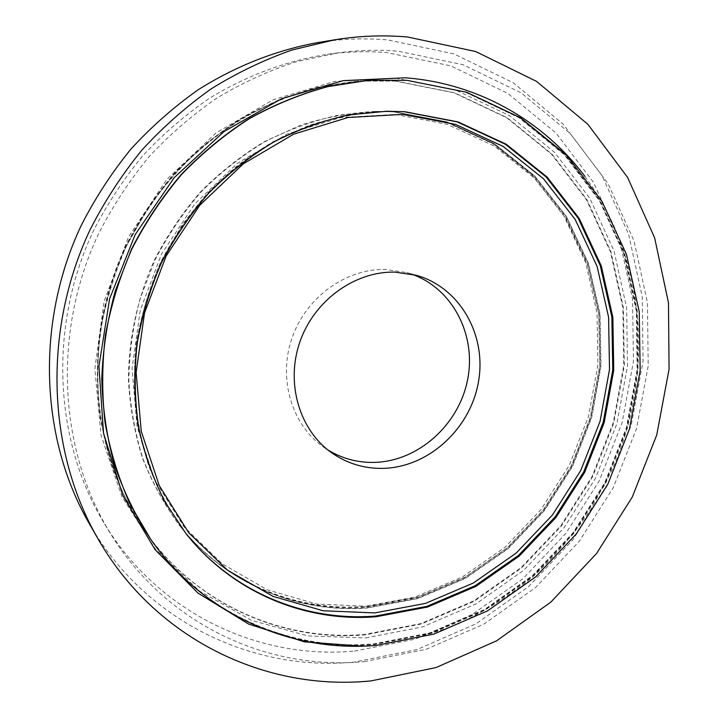 <?xml version="1.0" encoding="UTF-8"?>
<svg xmlns="http://www.w3.org/2000/svg" width="718" height="718" viewBox="0 0 718 718"><rect width="100%" height="100%" fill="white"/><g stroke="black" fill="none" stroke-linecap="round" stroke-linejoin="round"><path stroke-width="0.54" stroke-dasharray="3.59 2.69" d="M89.005 523.144C145 621.465 252.7 671.869 353.938 662.113L416.952 649.557L475.881 623.888L528.493 586.687L572.919 539.756L607.599 485.108L631.301 424.85L643.068 361.28L642.251 296.794L628.528 233.96L601.971 175.47L563.136 124.124L513.155 82.705L453.866 53.877L387.81 39.921C364.466 37.91 340.844 38.844 316.952 42.73M364.412 661.637L426.16 649.305L483.95 624.086L535.583 587.512L579.211 541.372L613.289 487.639L636.597 428.404L648.201 365.929L647.448 302.592L634.03 240.925L608.02 183.575L569.993 133.288L521.062 92.81L463.029 64.719L398.418 51.247C378.44 49.578 358.228 50.125 337.783 52.89L296.363 61.703C269.008 70.606 242.612 82.669 217.168 97.881C192.559 114.799 169.852 134.428 149.048 156.748C129.581 180.415 112.807 205.985 98.716 233.467C52.226 331.644 58.571 449.082 110.042 532.855C165.661 624.463 267.895 670.854 364.412 661.637M354.539 651.073L415.255 639.146L472.103 614.536L522.892 578.744L565.793 533.519L599.27 480.8L622.129 422.66L633.438 361.316L632.558 299.128L619.212 238.591L593.481 182.318L555.947 133.001L507.734 93.331L450.626 65.823L387.119 52.647C367.499 51.032 347.656 51.57 327.596 54.281C286.715 60.716 246.498 75.552 209.342 98.33C185.226 114.889 162.995 134.078 142.631 155.914C123.577 179.051 107.162 204.065 93.385 230.936C47.926 326.95 54.173 441.866 104.675 524.077C159.243 613.971 259.629 659.842 354.539 651.073M411.378 274.052L406.594 272.562L385.593 269.447C346.076 268.388 305.976 297.297 291.984 338.088C277.821 378.826 291.84 425.02 323.719 447.215L327.911 449.98M395.196 114.44L447.17 124.295L494.226 146.014L534.264 177.965L565.667 218.173L587.387 264.466L598.83 314.583L599.808 366.306L590.528 417.463L571.492 465.991L543.499 509.942L507.635 547.493L465.255 577.003L418.002 597.017L367.778 606.333L316.791 604.089L267.446 589.882L222.32 563.872L183.996 526.841L154.917 480.36L137.111 426.689L132.04 368.747L140.315 309.952L161.64 253.867L194.757 203.966L237.559 163.237L287.317 133.952L340.915 117.528L395.196 114.44M366.835 607.868L417.472 598.462L465.111 578.277L507.823 548.525L543.966 510.669L572.165 466.377L591.354 417.472L600.715 365.911L599.736 313.784L588.213 263.255L566.331 216.576L534.668 176.018L494.316 143.762L446.856 121.827L394.433 111.846L376.6 111.38L338.815 115.077C313.595 120.624 289.094 129.437 265.31 141.509C242.244 155.366 220.964 172.042 201.471 191.535C183.278 212.438 167.761 235.298 154.917 260.131L139.983 299.056C132.947 325.999 129.24 353.148 128.854 380.504C130.371 407.627 135.092 433.771 142.999 458.946C152.62 483.232 164.925 505.562 179.904 525.926C225.856 584.111 297.53 613.199 366.835 607.868M395.842 81.062L454.431 92.757L507.258 117.752L551.98 154.128L586.911 199.586L610.919 251.659L623.439 307.842L624.328 365.668L613.845 422.785L592.556 476.94L561.359 526.034L521.403 568.091L474.14 601.289L421.331 623.996L365.049 634.847C282.542 641.946 196.229 604.843 144.964 531.051C90.917 454.234 81.466 340.754 126.162 246.489L147.971 208.032C165.14 184.041 184.643 162.456 206.461 143.295C229.338 125.731 253.589 111.236 279.212 99.811C305.303 90.244 331.725 83.997 358.47 81.071L395.842 81.062M365.74 637.934L422.561 626.931L475.872 603.964L523.575 570.415L563.899 527.945L595.393 478.376L616.888 423.692L627.487 366.036L626.617 307.645L614.016 250.914L589.81 198.303L554.574 152.369L509.43 115.58L456.092 90.28L396.901 78.424L334.83 81.367L273.307 99.685L216.046 132.92L166.729 179.491L128.585 236.778L104.137 301.237L94.848 368.801L101.032 435.225L121.881 496.56L155.618 549.423L199.792 591.237L251.533 620.343L307.825 635.924L365.74 637.934M150.627 539.146C202.772 614.061 290.404 651.459 374.096 644.028L431.222 632.854L484.821 609.636L532.792 575.791L573.368 532.971L605.068 483.026L626.724 427.955L637.458 369.896L636.669 311.1L624.086 253.984L599.835 201.022L564.501 154.765L519.177 117.734L465.587 92.272L406.083 80.353L368.325 80.335M584.91 176.404C646.577 259.306 654.645 375.397 611.754 470.64L590.519 509.852C573.7 534.479 554.386 556.872 532.559 577.039C509.502 595.707 484.659 611.368 458.012 624.032C430.594 634.802 402.295 641.946 373.136 645.473L362.132 646.146M150.753 539.335C202.925 614.42 290.7 651.908 374.518 644.45L431.68 633.258L485.314 610.022L533.321 576.15L573.915 533.294L605.642 483.313L627.326 428.197L638.06 370.084L637.279 311.253L624.696 254.091L600.436 201.085L565.075 154.801L519.733 117.734L466.108 92.254L406.559 80.317M185.926 533.51L164.314 501.074C152.467 477.641 143.663 452.663 137.883 426.142C133.979 399.046 133.44 371.538 136.276 343.617C141.051 315.821 149.093 288.86 160.41 262.752C173.487 237.461 189.274 214.179 207.78 192.9C227.615 173.047 249.263 156.057 272.723 141.949C296.92 129.644 321.835 120.669 347.485 115.024L386.661 111.236C360.983 112.538 335.477 117.222 310.14 125.291L273.423 141.967C249.936 156.102 228.252 173.11 208.391 192.998C189.848 214.323 174.025 237.649 160.931 262.985L145.682 302.691C138.502 330.163 134.706 357.842 134.293 385.737C135.819 413.38 140.602 440.017 148.644 465.65C158.418 490.376 170.929 513.101 186.159 533.806L164.332 501.11C152.503 477.685 143.699 452.717 137.928 426.205C134.024 399.109 133.485 371.601 136.321 343.68C141.105 315.866 149.156 288.896 160.473 262.77L181.555 225.901C198.276 202.997 217.285 182.578 238.6 164.646C260.948 148.375 284.57 135.253 309.476 125.282C334.785 117.222 360.256 112.546 385.898 111.254L386.284 111.245M395.385 81.098L358.04 81.107C331.312 84.033 304.917 90.271 278.844 99.829L241.185 118.605C217.159 134.051 195 152.279 174.698 173.298C155.734 195.7 139.471 220.058 125.928 246.373C81.269 340.556 90.71 453.938 144.713 530.701C195.951 604.439 282.201 641.524 364.654 634.434L420.892 623.601L473.665 600.912L520.891 567.75L560.821 525.729L592 476.671L613.271 422.552L623.745 365.48L622.847 307.69L610.336 251.551L586.328 199.523L551.424 154.101L506.72 117.752L453.929 92.775L395.385 81.098M393.679 111.855L375.873 111.389C350.653 112.663 325.604 117.249 300.734 125.147L264.718 141.482C241.688 155.312 220.435 171.961 200.968 191.428C182.803 212.295 167.303 235.127 154.487 259.925C137.371 298.123 128.522 339.21 128.459 380.127C129.976 407.214 134.688 433.322 142.595 458.452C152.198 482.72 164.485 505.014 179.455 525.361C225.344 583.465 296.938 612.535 366.162 607.222L416.736 597.834L464.322 577.685L506.989 547.978L543.086 510.175L571.259 465.937L590.42 417.095L599.763 365.597L598.776 313.533L587.261 263.066L565.398 216.441L533.77 175.937L493.454 143.726L446.04 121.818L393.679 111.855M394.451 111.846L446.91 121.827L494.424 143.771L534.829 176.027L566.538 216.594L588.464 263.291L600.024 313.829L601.029 365.974L591.686 417.544L572.515 466.458L544.316 510.758L508.173 548.624L465.452 578.394L417.795 598.588L367.122 608.002C297.719 613.343 225.901 584.174 179.904 525.926L179.455 525.361C225.048 583.043 295.825 611.673 364.448 606.45L414.816 597.107L462.284 577.012L504.907 547.349L541.013 509.583L569.239 465.363L588.473 416.548L597.914 365.076L597.053 313.057L585.7 262.671L564.052 216.154L532.693 175.757L492.71 143.645L445.627 121.8L393.527 111.846L375.873 111.389L394.451 111.846M150.502 538.967C202.584 613.908 290.135 651.298 373.782 643.875L430.863 632.711L484.444 609.51L532.415 575.665L572.991 532.855L604.7 482.9L626.365 427.829L637.108 369.77L636.336 310.993L623.78 253.894L599.575 200.959L564.285 154.729L519.015 117.716L465.488 92.272L406.038 80.353L368.101 80.353M144.713 530.701L124.51 496.237C113.327 471.161 105.187 444.684 100.098 416.799C96.867 388.402 96.966 359.682 100.412 330.639C105.779 301.739 114.377 273.702 126.206 246.525C139.777 220.166 156.057 195.772 175.048 173.334C195.368 152.288 217.554 134.042 241.598 118.587C266.414 104.891 292.073 94.444 318.568 87.246L358.04 81.107L317.921 87.309C291.329 94.534 265.615 104.999 240.781 118.685C216.737 134.131 194.587 152.351 174.312 173.325C155.384 195.691 139.157 219.986 125.641 246.238C81.125 340.126 90.414 453.426 144.713 530.701M406.594 272.562L416.287 275.272M323.719 447.215L331.949 453.004M104.675 524.077L110.042 532.855M327.596 54.281L337.783 52.89"/><path stroke-width="1.08" d="M334.426 39.849L316.952 42.73C275.649 50.386 235.199 66.289 197.899 89.965C173.693 107.09 151.381 126.781 130.936 149.057C111.793 172.616 95.261 198.006 81.34 225.219C35.361 322.373 40.118 438.312 89.005 523.144L97.828 538.5C155.734 640.133 266.908 691.533 371.125 680.888L435.979 667.587L496.614 640.806L550.751 602.187L596.478 553.614L632.235 497.125L656.755 434.92L669.059 369.294L668.467 302.736L654.636 237.855L627.595 177.427L587.88 124.313L536.624 81.421L475.666 51.516L407.6 36.995C383.511 34.886 359.126 35.837 334.426 39.849L292.02 50.018C264.071 59.818 237.128 72.76 211.2 88.852C186.106 106.632 162.959 127.104 141.742 150.259C121.863 174.752 104.693 201.148 90.226 229.437C42.416 330.442 47.28 450.841 97.828 538.5M327.911 449.98C342.333 458.712 357.986 462.85 374.859 462.392C418.558 461.046 458.721 424.796 467.544 380.028C476.689 335.333 452.78 288.34 411.378 274.052M383.843 468.351C429.086 466.897 470.452 428.484 478.457 381.877C486.858 335.333 460.085 287.487 416.287 275.272L394.972 272.131C354.863 271.072 314.089 300.528 299.837 342.046C285.414 383.52 299.603 430.486 331.949 453.004C347.593 463.756 364.888 468.872 383.843 468.351M386.284 111.245L404.001 111.721L457.186 121.881L505.301 144.201L546.165 176.987L578.187 218.209L600.275 265.633L611.862 316.97L612.759 369.914L603.201 422.292L583.689 471.977L555.05 516.996L518.387 555.499L475.065 585.798L426.752 606.405L375.388 616.08C305.222 621.644 232.587 592.395 185.926 533.51M374.688 612.921L425.487 603.398L473.279 583.052L516.152 553.102L552.429 515.03L580.763 470.496L600.06 421.349L609.51 369.537L608.586 317.159L597.098 266.405L575.217 219.52L543.517 178.782L503.076 146.391L455.499 124.376L402.906 114.377L347.952 117.519L293.653 134.185L243.222 163.892L199.81 205.24L166.208 255.895L144.56 312.815L136.133 372.471L141.249 431.231L159.261 485.637L188.708 532.72L227.498 570.173L273.172 596.452L323.1 610.749L374.688 612.921M362.132 646.146L304.36 641.838L248.652 624.077L197.899 593.023L155.025 549.566L122.796 495.438L103.554 433.268L98.931 366.404L109.621 298.778L135.217 234.535L174.205 177.642L224.07 131.52L281.609 98.68L343.222 80.64L405.284 77.795C478.421 83.27 543.553 121.154 584.91 176.404M376.088 616.744L427.506 607.051L475.872 586.409L519.249 556.064L555.956 517.507L584.623 472.426L604.161 422.678L613.746 370.246L612.849 317.221L601.262 265.831L579.148 218.344L547.107 177.068L506.199 144.228L458.03 121.889L404.781 111.712L386.661 111.236L348.499 114.988C322.983 120.615 298.132 129.572 273.962 141.868C250.492 155.994 228.809 173.02 208.902 192.954C190.315 214.323 174.456 237.73 161.308 263.147C149.927 289.408 141.832 316.494 137.03 344.407C134.176 372.427 134.697 399.998 138.601 427.12C144.363 453.623 153.14 478.538 164.925 501.873L186.159 533.806C232.874 592.951 305.715 622.344 376.088 616.744M406.559 80.317L368.549 80.317L327.902 86.618C300.896 93.968 274.752 104.631 249.46 118.605C224.949 134.383 202.341 153.006 181.618 174.483C162.25 197.378 145.646 222.275 131.807 249.164C119.735 276.897 110.949 305.509 105.465 334.983C101.929 364.618 101.803 393.913 105.088 422.875C110.258 451.308 118.542 478.305 129.922 503.865L150.753 539.335C203.185 614.877 291.903 652.949 376.447 645.365L433.816 634.129L487.585 610.83L535.655 576.886L576.258 533.968L607.94 483.932L629.542 428.763L640.169 370.596L639.235 311.693L626.464 254.441L601.962 201.336L566.305 154.944L520.613 117.797L466.655 92.263L406.855 80.317L368.549 80.317L327.48 86.645C300.51 93.986 274.384 104.64 249.11 118.605C224.617 134.365 202.027 152.979 181.322 174.429C161.972 197.306 145.386 222.176 131.556 249.047L115.23 291.077C107.35 320.12 102.862 349.433 101.785 379.014C102.647 408.398 106.82 436.876 114.288 464.447C123.532 491.175 135.603 516.018 150.502 538.967L150.627 539.146"/></g></svg>
